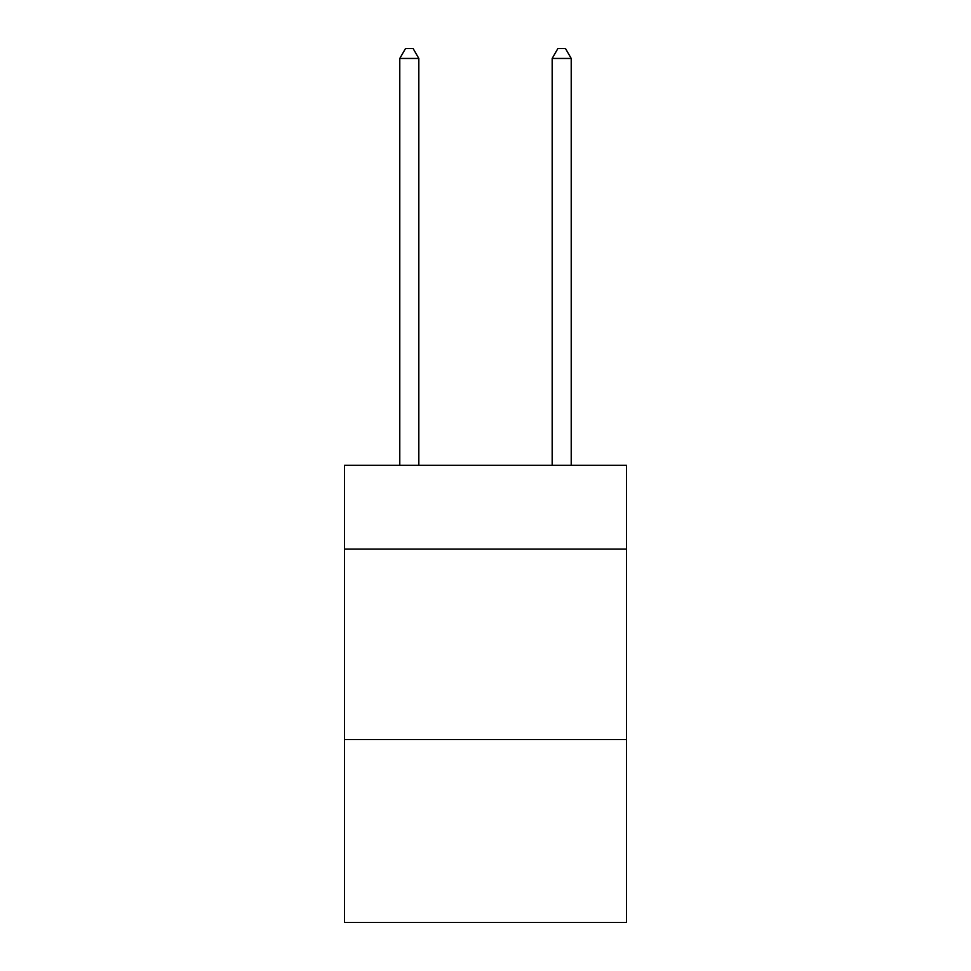 <?xml version="1.0" encoding="UTF-8"?>
<svg xmlns="http://www.w3.org/2000/svg" width="971" height="971" viewBox="0 0 971 971"><rect width="100%" height="100%" fill="white"/><g stroke="black" fill="none" stroke-linecap="round" stroke-linejoin="round"><path stroke-width="1.46" d="M626.453 549.113L626.453 465.315L344.547 465.315L344.547 549.113L626.453 549.113L626.453 922.45L344.547 922.45L344.547 549.113M626.453 739.599L344.547 739.599M418.829 465.315L418.829 58.454L399.785 58.454L399.785 465.315M399.785 58.454L405.502 48.55L413.124 48.55L418.829 58.454M571.215 465.315L571.215 58.454L552.171 58.454L552.171 465.315M552.171 58.454L557.876 48.55L565.498 48.55L571.215 58.454"/></g></svg>
